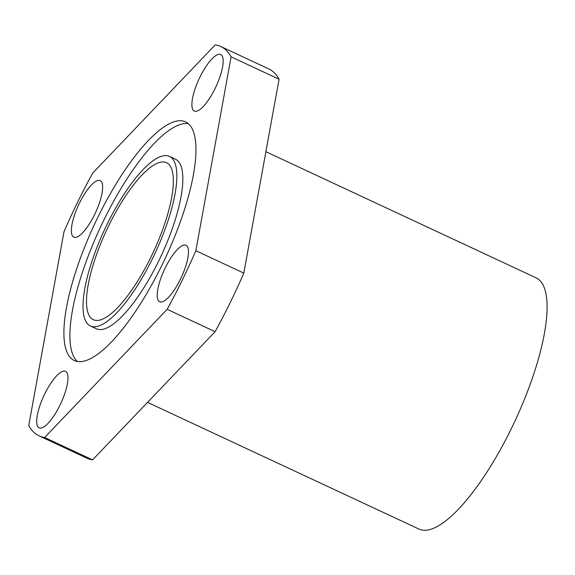 <?xml version="1.0" encoding="UTF-8"?>
<svg xmlns="http://www.w3.org/2000/svg" width="575" height="575" viewBox="0 0 575 575"><rect width="100%" height="100%" fill="white"/><g stroke="black" fill="none" stroke-linecap="round" stroke-linejoin="round"><path stroke-width="0.86" d="M79.429 203.176A31.187 9.293 -65 0 0 73.816 237.137A31.187 9.293 -65 0 0 94.58 214.583A31.187 9.293 -65 0 0 100.194 180.622A31.187 9.293 -65 0 0 79.429 203.176M38.633 427.548A31.187 9.293 -65 0 0 39.136 427.85A31.187 9.293 -65 0 0 60.332 404.419A31.187 9.293 -65 0 0 66.024 371.644A31.187 9.293 -65 0 0 65.521 371.342A31.187 9.293 -65 0 0 44.325 394.781A31.187 9.293 -65 0 0 38.633 427.548M180.428 279.206A31.187 9.293 -65 0 0 186.041 245.245A31.187 9.293 -65 0 0 165.277 267.806A31.187 9.293 -65 0 0 159.663 301.76A31.187 9.293 -65 0 0 180.428 279.206M221.224 54.833A31.187 9.293 -65 0 0 220.721 54.532A31.187 9.293 -65 0 0 199.532 77.97A31.187 9.293 -65 0 0 193.84 110.745A31.187 9.293 -65 0 0 194.343 111.047A31.187 9.293 -65 0 0 215.532 87.608A31.187 9.293 -65 0 0 221.224 54.833M90.361 325.967L96.356 328.763A93.552 27.88 -65 0 0 158.65 261.1A93.552 27.88 -65 0 0 175.497 159.218L169.503 156.422A93.552 27.88 -65 0 0 107.209 224.085A93.552 27.88 -65 0 0 90.361 325.967A93.552 27.88 -65 0 0 152.655 258.297A93.552 27.88 -65 0 0 169.503 156.422M108.891 225.35A86.624 25.818 -65 0 0 93.287 319.686A86.624 25.818 -65 0 0 150.966 257.032A86.624 25.818 -65 0 0 166.57 162.703A86.624 25.818 -65 0 0 108.891 225.35M147.552 402.371L418.959 529.065A138.597 41.307 -65 0 0 511.247 428.821A138.597 41.307 -65 0 0 536.209 277.89L265.88 151.699M97.951 217.113A131.668 39.244 -65 0 0 74.24 360.503A131.668 39.244 -65 0 0 161.913 265.269A131.668 39.244 -65 0 0 185.624 121.886A131.668 39.244 -65 0 0 97.951 217.113M188.42 123.704A131.668 39.244 -65 0 0 103.938 219.916A131.668 39.244 -65 0 0 77.431 361.474M215.1 331.696A214.827 64.026 -65 0 0 230.065 302.86A214.827 64.026 -65 0 0 243.807 273.103L195.852 250.722A214.827 64.026 -65 0 1 182.11 280.478A214.827 64.026 -65 0 1 167.153 309.314L215.1 331.696L92.582 459.878L44.627 437.496A214.827 64.026 -65 0 1 39.064 435.85A214.827 64.026 -65 0 1 28.75 425.543L64.005 231.66A214.827 64.026 -65 0 1 92.712 173.068L215.23 44.886A214.827 64.026 -65 0 1 220.793 46.532A214.827 64.026 -65 0 1 231.107 56.839L279.062 79.221A214.827 64.026 -65 0 0 268.748 68.914L220.793 46.532M39.064 435.85L87.012 458.239A214.827 64.026 -65 0 0 92.582 459.878M167.153 309.314L44.627 437.496M231.107 56.839L195.852 250.722M279.062 79.221L243.807 273.103"/></g></svg>
